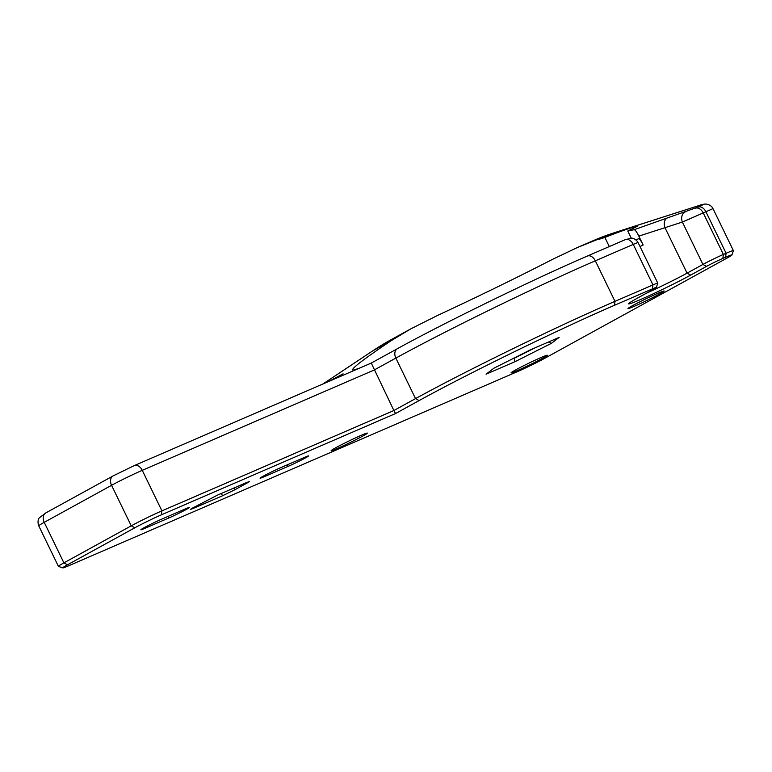 <?xml version="1.0" encoding="UTF-8"?>
<svg xmlns="http://www.w3.org/2000/svg" width="772" height="772" viewBox="0 0 772 772"><rect width="100%" height="100%" fill="white"/><g stroke="black" fill="none" stroke-linecap="round" stroke-linejoin="round"><path stroke-width="1.16" d="M358.102 368.755L356.49 369.45M357.504 368.775C354.502 369.971 352.872 370.319 352.611 369.827C352.418 367.771 365.224 358.092 391.008 340.79L372.934 350.729L323.014 383.935M635.983 239.938L638.396 238.789C639.399 238.558 640.982 240.623 643.153 245.004L638.83 236.116C636.832 232.054 635.279 229.911 634.179 229.699L698.322 206.993C704.257 204.348 704.353 203.914 698.612 205.68L614.155 232.787L577.195 247.609L552.376 259.431A159.051 7.488 -25.9 0 1 438.178 315.13L410.791 328.862L391.008 340.79M599.207 239.252L604.891 237.467C618.922 231.764 637.46 225.385 637.267 226.341L627.752 231.002L634.179 229.699M609.301 246.558L604.891 237.467M614.483 305.287L652.417 288.882A12.883 0.608 154.1 0 1 656.306 287.512A12.883 0.608 154.1 0 1 653.392 289.365L637.518 298.088A39.459 1.862 -25.9 0 0 628.582 303.734A39.459 1.862 -25.9 0 0 651.066 294.817A39.459 1.862 -25.9 0 0 690.631 275.112L706.505 266.388A12.883 0.608 154.1 0 1 722.872 258.398L725.574 257.23A20.941 0.984 154.1 0 1 731.904 255.011A20.941 0.984 154.1 0 1 727.166 258.012L544.385 358.498A20.941 0.984 154.1 0 1 517.79 371.467L69.065 565.596A20.941 0.984 -25.9 0 1 62.773 567.893A20.941 0.984 -25.9 0 1 67.473 564.814L134.82 527.787A20.941 0.984 -25.9 0 1 161.416 514.818L395.534 413.541L419.099 400.581A153.811 7.247 -25.9 0 1 614.483 305.287L614.994 301.341L652.938 284.926A16.106 0.762 -25.9 0 1 657.802 283.179L638.126 242.659A16.106 0.762 154.1 0 0 633.262 244.406L595.318 260.82L614.994 301.341A157.034 7.402 154.1 0 0 415.529 398.622L393.884 410.521L371.264 363.062L397.387 348.703A8.058 5.896 61.2 0 0 395.853 358.102A157.034 7.402 -25.9 0 1 595.318 260.82A8.058 5.472 -113.4 0 0 587.318 256.072C534.678 278.702 443.852 322.995 397.387 348.703A8.058 5.896 61.2 0 1 397.754 348.519M395.534 413.541L393.884 410.521L161.927 510.871A24.164 1.139 154.1 0 0 131.24 525.838L63.902 562.856A24.164 1.139 154.1 0 0 58.431 566.378A24.164 1.139 154.1 0 0 58.479 566.416L62.773 567.893M634.053 306.407A20.13 0.946 -25.9 0 1 628.032 308.433A20.13 0.946 -25.9 0 1 645.662 298.947A20.13 0.946 -25.9 0 1 664.016 290.967A20.13 0.946 -25.9 0 1 654.617 296.593A20.13 0.946 -25.9 0 1 634.053 306.407M517.172 370.666A20.13 0.946 -25.9 0 1 511.151 372.702A20.13 0.946 -25.9 0 1 528.781 363.207A20.13 0.946 -25.9 0 1 547.136 355.226A20.13 0.946 -25.9 0 1 537.737 360.852A20.13 0.946 -25.9 0 1 517.172 370.666M337.248 448.503A20.13 0.946 -25.9 0 1 331.227 450.53A20.13 0.946 -25.9 0 1 348.857 441.044A20.13 0.946 -25.9 0 1 367.221 433.063A20.13 0.946 -25.9 0 1 357.812 438.689A20.13 0.946 -25.9 0 1 337.248 448.503M514.876 361.74L486.09 374.188L493.829 368.254L530.345 349.861L559.131 337.412L551.401 343.347L514.876 361.74L514.142 358.333L534.678 347.989M548.506 342.006L551.401 343.347M509.809 360.206L514.027 358.083M657.802 283.179A16.106 0.762 -25.9 0 1 657.802 283.218L656.306 287.512M646.174 293.331A36.236 1.708 154.1 0 0 687.061 273.153L702.925 264.429A16.106 0.762 -25.9 0 1 723.383 254.451L726.095 253.274A24.164 1.139 -25.9 0 1 733.4 250.659A24.164 1.139 -25.9 0 1 733.4 250.717L731.904 255.011M698.612 205.68A8.058 5.896 -107.8 0 1 698.988 205.545C702.298 204.377 704.749 203.895 706.341 204.107C709.632 204.705 711.852 206.22 712.99 208.643L682.361 222.066L638.83 236.116M667.519 217.781A8.058 5.896 72.2 0 0 664.962 227.643L687.061 273.153L690.631 275.112M684.918 212.203A8.058 5.896 72.2 0 0 682.361 222.066L702.925 264.429L706.505 266.388M577.195 247.609L593.658 240.488A483.185 328.544 -113.4 0 1 614.155 232.787A8.058 5.896 -107.8 0 1 614.551 232.633L699.007 205.535A8.058 5.896 -107.8 0 1 699.007 205.535A8.058 5.896 -107.8 0 1 699.114 205.506M328.718 381.474L343.077 373.831L339.13 376.968M631.207 238.114L627.752 231.002M247.021 482.355L247.291 482.915L234.785 489.786L233.926 488.02M221.381 493.443L222.51 495.778L234.785 489.786M222.51 495.778L193.241 508.43L192.952 507.831M247.291 482.915L249.481 481.506L246.558 482.548L217.289 495.209L192.508 508.072L190.317 509.481L193.241 508.43M168.846 517.973L145.001 528.289A13.693 0.647 -25.9 0 1 140.861 529.775A13.693 0.647 -25.9 0 1 147.992 525.655A13.693 0.647 -25.9 0 1 161.348 519.295L185.193 508.98A13.693 0.647 -25.9 0 1 189.333 507.503A13.693 0.647 -25.9 0 1 182.202 511.624A13.693 0.647 -25.9 0 1 168.846 517.973L168.074 516.391M288.072 466.394L264.227 476.71A13.693 0.647 -25.9 0 1 260.087 478.196A13.693 0.647 -25.9 0 1 267.218 474.076A13.693 0.647 -25.9 0 1 280.574 467.726L304.429 457.41A13.693 0.647 -25.9 0 1 308.559 455.924A13.693 0.647 -25.9 0 1 301.427 460.044A13.693 0.647 -25.9 0 1 288.072 466.394L287.3 464.812M161.416 514.818L161.927 510.871L142.251 470.341L374.208 370L395.853 358.102L415.529 398.622L419.099 400.581M652.417 288.882L652.938 284.926L633.262 244.406A8.058 5.472 -113.4 0 0 625.252 239.658L631.602 238.143C631.226 237.969 635.607 238.22 638.126 242.659M322.937 383.964L372.664 350.893L391.597 339.419A483.185 353.557 61.2 0 0 372.934 350.729A8.058 5.481 -123.6 0 0 372.664 350.893A8.058 5.481 -123.6 0 0 372.403 351.086M725.574 257.23L726.095 253.274L705.984 211.866A8.058 5.472 66.6 0 0 698.322 206.993M722.872 258.398L723.383 254.451L703.282 213.033A8.058 5.472 66.6 0 0 695.611 208.16M643.153 245.004A36.236 1.708 -25.9 0 1 639.998 246.519M113.474 475.735A8.058 5.896 61.2 0 0 113.108 475.909A8.058 5.896 61.2 0 0 111.564 485.308A24.164 1.139 -25.9 0 1 142.251 470.341A8.058 5.472 -113.4 0 0 134.251 465.603L371.264 363.062M144.586 527.44L145.001 528.289M263.812 475.861L264.227 476.71M46.137 512.753A8.058 5.896 61.2 0 0 45.77 512.936A8.058 5.896 61.2 0 0 44.226 522.335L111.564 485.308L131.24 525.838L134.82 527.787M134.251 465.603L113.108 475.909L45.77 512.936L39.276 517.858C39.459 517.597 36.815 520.386 38.754 525.857A24.164 1.139 -25.9 0 1 44.226 522.335L63.902 562.856L67.473 564.814M587.318 256.072L625.252 239.658M713 208.633L733.4 250.659M593.658 240.488L614.551 232.633M391.597 339.419L410.791 328.862M38.754 525.857L58.431 566.378"/></g></svg>
